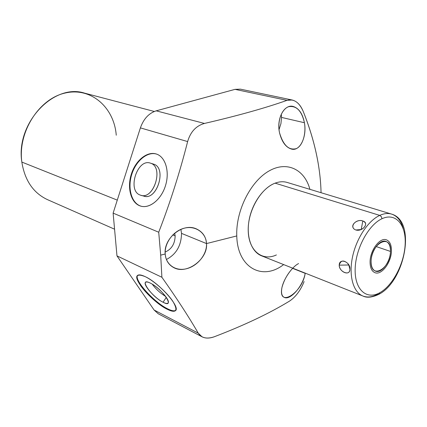 <?xml version="1.0" encoding="UTF-8"?>
<svg xmlns="http://www.w3.org/2000/svg" width="427" height="427" viewBox="0 0 427 427"><rect width="100%" height="100%" fill="white"/><g stroke="black" fill="none" stroke-linecap="round" stroke-linejoin="round"><path stroke-width="0.64" d="M202.056 336.812L158.23 313.765L154.083 310.007L116.977 255.885L113.123 213.126L158.721 232.229L113.123 213.126L140.392 127.886L187.634 141.567C179.783 172.497 170.143 202.718 158.721 232.229L160.685 255.138L165.206 253.996C165.847 264.804 175.881 271.716 187.026 268.599C198.229 265.535 207.127 253.814 206.497 243.577L236.771 235.939C237.423 267.959 262.594 281.115 283.64 264.58C262.594 281.115 237.423 267.959 236.771 235.939C235.741 211.21 250.249 181.907 268.482 171.286C286.693 160.445 304.563 169.273 309.911 189.337C304.563 169.273 286.693 160.445 268.482 171.286C250.249 181.907 235.741 211.21 236.771 235.939L206.497 243.577L181.523 233.377C181.299 245.578 176.266 254.284 166.418 259.493C176.266 254.284 181.299 245.578 181.523 233.377L206.497 243.577C206.017 236.718 202.628 231.813 196.335 228.867C182.35 222.398 163.354 238.805 165.206 253.996C165.783 260.443 168.734 265.034 174.056 267.777C187.298 274.828 208.179 258.586 206.497 243.577C206.204 233.206 195.838 225.248 184.416 228.151C173.084 230.922 164.379 243.262 165.206 253.996L160.685 255.138L161.892 277.256C176.495 297.923 188.611 316.546 198.235 333.14L154.083 310.007L116.977 255.885L113.123 213.126L140.392 127.886C143.595 118.866 148.863 113.182 156.191 110.833L235.031 89.355L287.04 100.345C265.156 108.068 237.625 115.77 204.453 123.446L156.191 110.833L235.031 89.355L240.428 89.158L292.153 100.003L287.04 100.345L235.031 89.355M351.805 291.614L261.575 255.832C251.53 251.941 246.016 236.873 249.101 220.081C252.122 203.3 263.347 187.549 275.105 183.156L379.747 215.395L381.364 216.665L381.989 218.725C368.368 224.853 355.355 249.219 355.147 269.512C354.73 289.901 366.702 300.208 379.833 292.698L378.962 294.267C372.291 297.432 366.964 298.025 362.987 296.05C353.332 292.33 348.603 276.034 352.435 257.342C356.209 238.666 368.021 220.743 379.747 215.395C384.022 213.447 387.978 213.014 391.602 214.098C387.978 213.014 384.022 213.447 379.747 215.395C368.021 220.743 356.209 238.666 352.435 257.342C348.603 276.034 353.332 292.33 362.987 296.05C367.455 297.726 372.301 297.139 377.537 294.272L378.962 294.267L379.833 292.698C392.968 285.471 404.476 263.101 405.186 243.886C406.088 224.597 395.615 212.294 381.989 218.725C368.368 224.853 355.355 249.219 355.147 269.512C354.73 289.901 366.702 300.208 379.833 292.698C392.968 285.471 404.476 263.101 405.186 243.886C406.088 224.597 395.615 212.294 381.989 218.725L381.364 216.665L379.747 215.395L275.105 183.156C260.491 188.462 247.473 211.461 248.226 231.146C248.765 250.916 262.365 261.57 276.402 254.94M114.575 229.198L47.488 199.649C33.333 192.988 24.782 180.466 21.841 162.073C17.694 132.124 39.033 98.738 65.123 93.043C91.165 86.894 114.153 107.545 116.251 135.22M21.841 162.073L117.286 200.124L21.841 162.073C15.484 123.211 53.829 82.923 84.669 93.166L154.318 111.468M214.632 336.636C244.564 325.144 269.533 313.295 289.533 301.094C295.655 297 300.512 290.488 304.115 281.553C300.512 290.488 295.655 297 289.533 301.094C269.533 313.295 244.564 325.144 214.632 336.636C207.058 339.326 201.592 338.163 198.235 333.14L202.04 336.802C205.515 338.542 209.71 338.488 214.632 336.636M139.688 205.766C148.612 209.465 160.856 200.332 165.356 186.076C169.994 171.873 165.532 156.752 156.287 153.992C147.107 151.025 135.626 160.472 131.372 173.992C126.99 187.464 130.694 202.27 139.688 205.766L140.99 206.193C150.016 208.755 161.603 199.089 165.649 185.126C169.818 171.2 165.334 156.778 156.367 154.019L156.287 153.992C147.107 151.025 135.626 160.472 131.372 173.992C126.99 187.464 130.694 202.27 139.688 205.766L140.168 205.889C131.201 202.409 127.481 187.683 131.81 174.243C136.01 160.76 147.416 151.259 156.608 154.099C147.416 151.259 136.01 160.76 131.81 174.243C127.481 187.683 131.201 202.409 140.168 205.889L139.688 205.766M116.977 255.885L161.892 277.256L116.977 255.885M167.016 309.169C176.303 313.333 178.294 310.792 172.994 301.547C167.277 292.757 153.944 280.817 145.223 276.653C136.224 273.056 134.596 275.906 140.334 285.209C146.135 293.749 158.364 304.745 167.016 309.169C171.264 311.32 174.083 311.817 175.47 310.659C180.802 307.424 159.186 282.941 145.223 276.653C141.326 274.801 138.748 274.412 137.494 275.49C132.429 279.066 153.047 302.396 167.016 309.169L167.416 308.721C153.896 302.161 133.795 279.834 137.617 275.383C133.795 279.834 153.896 302.161 167.416 308.721L167.016 309.169M321.056 192.716C320.453 166.743 314.486 139.592 303.154 111.244C300.48 104.898 296.808 101.146 292.137 99.998M154.083 310.007L198.235 333.14C188.611 316.546 176.495 297.923 161.892 277.256L160.685 255.138L158.721 232.229C170.143 202.718 179.783 172.497 187.634 141.567L140.392 127.886C143.595 118.866 148.863 113.182 156.191 110.833L204.453 123.446C196.073 125.81 190.469 131.852 187.634 141.567C190.469 131.852 196.073 125.81 204.453 123.446C237.625 115.77 265.156 108.068 287.04 100.345C293.781 98.621 299.151 102.25 303.154 111.244C310.53 129.573 315.654 147.609 318.521 165.356M165.164 252.074C171.606 249.208 174.931 243.817 175.15 235.891L172.78 234.909L175.15 235.891L174.686 233.163L175.15 235.891C174.931 243.817 171.606 249.208 165.164 252.074M298.585 263.571C292.735 266.325 284.051 277.924 281.964 287.478C280.902 293.007 281.761 296.359 284.547 297.528C290.728 300.256 303.138 285.615 305.188 273.339L292.612 268.348L305.188 273.339C302.231 293.2 277.593 308.385 281.964 287.478C283.944 280.203 287.542 273.771 292.757 268.193M281.526 117.42L280.929 123.638L279.034 129.659L280.929 123.638L281.526 117.42L304.419 122.725L281.526 117.42L281.276 114.19L281.526 117.42M279.525 132.776C281.793 141.711 285.62 147.091 291.006 148.911C299.642 152.188 307.141 137.083 304.419 122.725C302.636 113.747 298.937 108.341 293.328 106.499C284.798 103.692 276.184 118.108 279.525 132.776C283.245 145.233 288.801 150.528 296.183 148.66C302.524 146.135 306.356 133.784 304.419 122.725C301.67 110.764 296.423 105.416 288.684 106.691C281.82 108.794 277.038 121.103 279.525 132.776M180.893 229.336L181.523 233.377L180.893 229.336M141.289 206.268L140.168 205.889L141.289 206.268M143.36 195.929C156.554 201.896 167.491 167.827 153.555 164.128L153.555 164.128C167.09 167.651 157.2 200.77 144 196.137L140.942 195.304M175.759 310.306C174.312 311.336 171.531 310.808 167.416 308.721C171.531 310.808 174.312 311.336 175.759 310.306M150.229 283.053C137.713 276.701 151.249 296.589 163.082 302.247C175.94 309.185 162.543 288.833 150.229 283.053C148.084 282.012 146.594 281.729 145.767 282.194C142.074 283.784 154.59 298.201 163.082 302.247L166.295 297.341L163.082 302.247C165.745 303.576 167.432 303.794 168.131 302.908C170.608 300.496 158.23 286.714 150.229 283.053M152.258 284.174C155.908 289.148 160.371 293.232 165.644 296.429C160.371 293.232 155.908 289.148 152.258 284.174M371.1 261.34C371.196 242.814 391.682 232.854 390.465 251.428C390.422 269.207 370.316 280.021 371.1 261.34C371.1 266.603 372.574 269.875 375.525 271.145C381.466 273.755 390.39 261.847 390.465 251.428C390.524 246.011 389.008 242.664 385.912 241.388C380.062 238.917 371.084 250.884 371.1 261.34M379.069 294.208C404.903 280.95 416.72 221.213 391.602 214.098C397.265 215.998 401.145 220.839 403.243 228.621M275.105 183.156C279.391 181.56 283.421 181.326 287.195 182.452L380.11 210.612M380.067 210.612L390.048 213.628M349.862 269.143C350.722 261.991 339.251 257.47 339.219 265.167C338.937 271.86 350.337 276.563 349.862 269.143L349.585 266.982L347.882 263.56C343.57 259.733 340.687 260.267 339.219 265.167L348.8 264.98L339.219 265.167C339.38 272.303 350.076 276.408 349.862 269.143L348.832 265.044L349.862 269.143M361.504 295.457L351.763 291.582M355.819 229.982L361.13 229.561L355.819 229.982L359.545 230.078L363.073 228.44C366.569 225.088 366.478 222.6 362.806 220.978L361.205 229.529L362.806 220.978C355.696 218.41 348.699 227.345 355.819 229.982C362.699 231.994 369.729 222.862 362.806 220.978C357.725 218.757 349.873 224.805 353.791 228.691M376.171 246.555L390.465 251.428L376.171 246.555M150.475 163.162C164.406 166.856 153.426 201.053 140.248 195.08C126.878 190.784 137.35 158.049 150.475 163.162L150.357 163.125C137.238 158.252 126.942 190.81 140.248 195.08L140.883 195.288C154.078 199.921 164.005 166.679 150.475 163.162M391.447 250.927C391.511 244.938 389.835 241.239 386.414 239.83C379.961 237.113 370.049 250.323 370.076 261.868C370.076 267.67 371.698 271.273 374.949 272.677C381.508 275.564 391.356 262.424 391.447 250.927M391.602 214.098L389.899 213.58M362.987 296.05L361.354 295.399M150.357 163.125L153.442 164.091M349.58 266.976L348.864 265.108M347.882 263.56L348.726 264.836M359.55 230.078L360.964 229.63M363.073 228.44L361.375 229.454"/></g></svg>
